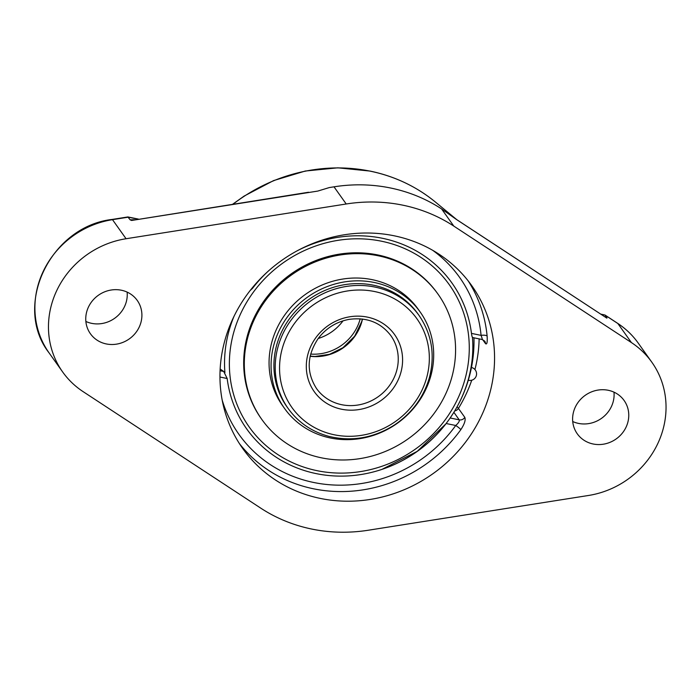 <?xml version="1.0" encoding="UTF-8"?>
<svg xmlns="http://www.w3.org/2000/svg" width="700" height="700" viewBox="0 0 700 700"><rect width="100%" height="100%" fill="white"/><g stroke="black" fill="none" stroke-linecap="round" stroke-linejoin="round"><path stroke-width="1.05" d="M449.111 419.501L446.136 423.517A125.921 117.163 -35.4 0 1 433.965 437.342A125.921 117.163 -35.4 0 1 398.466 462.604A125.921 117.163 -35.4 0 1 227.168 378.516L223.685 371.446L220.071 370.703M220.159 369.005A128.004 30.713 15.7 0 0 223.685 371.446M250.162 290.509L252.499 288.391A125.921 117.163 -35.4 0 1 267.925 271.451M296.161 251.352A125.921 117.163 -35.4 0 1 471.468 333.392C471.905 336.473 472.334 337.811 472.78 337.409M112.166 219.433C50.172 226.485 12.338 306.014 49.123 352.949A87.587 81.498 -35.4 0 1 112.499 219.669A5.11 0.884 -99 0 0 112.166 219.433L127.881 216.947L130.148 219.835L131.617 220.465L308.56 192.246M317.748 191.082L329.315 187.565L333.996 186.821A159.827 148.706 144.6 0 1 441.586 208.933L456.654 219.634M482.668 339.649L485.529 343.665C486.955 344.811 487.489 342.291 487.13 336.114A140.508 130.734 144.6 0 0 468.204 280.919M481.88 339.281C482.528 339.85 482.265 338.546 481.075 335.37A5.11 1.654 174.6 0 1 487.13 336.114M239.461 443.669A140.508 130.734 144.6 0 0 313.495 488.793A140.508 130.734 144.6 0 0 460.845 429.634A5.11 0.639 35.8 0 0 455.735 425.486C458.517 423.01 459.681 421.129 459.226 419.851A5.11 4.751 144.6 0 0 464.809 417.366L458.43 408.406A5.11 0.779 31.5 0 0 456.96 407.05M460.845 429.634C464.502 424.06 465.824 419.974 464.809 417.366M320.346 498.426A140.508 130.734 -35.4 0 1 242.769 448.569A140.508 130.734 -35.4 0 1 246.243 295.767A140.508 130.734 -35.4 0 1 394.17 235.795A140.508 130.734 -35.4 0 1 471.748 285.652A140.508 130.734 -35.4 0 1 468.274 438.454A140.508 130.734 -35.4 0 1 320.346 498.426M456.479 219.459L606.839 318.132L605.141 315.184L617.855 323.523A5.11 1.759 -56.7 0 0 617.68 323.356L604.975 315.017L601.195 314.37M588.446 495.486L368.305 530.233A159.827 148.706 -35.4 0 1 260.715 508.121L83.09 391.624A87.587 81.498 -35.4 0 1 62.694 372.024A87.587 81.498 -35.4 0 1 126.07 238.735L346.211 203.989A159.827 148.706 -35.4 0 1 453.801 226.1L631.426 342.589A87.587 81.498 -35.4 0 1 651.822 362.197A87.587 81.498 -35.4 0 1 662.891 429.922A87.587 81.498 -35.4 0 1 588.446 495.486M600.827 314.134L604.975 315.017M572.722 421.523A28.735 26.74 144.6 0 0 613.077 402.098A28.735 26.74 144.6 0 0 613.988 392.158M85.873 321.466A28.735 26.74 144.6 0 0 126.227 302.041A28.735 26.74 144.6 0 0 127.138 292.101M140.875 322.639A28.735 26.74 -35.4 0 1 118.204 343.822A28.735 26.74 -35.4 0 1 90.414 333.743A28.735 26.74 -35.4 0 1 98.332 295.295A28.735 26.74 -35.4 0 1 137.244 300.422A28.735 26.74 -35.4 0 1 140.875 322.639M627.734 422.695A28.735 26.74 -35.4 0 1 605.054 443.879A28.735 26.74 -35.4 0 1 577.273 433.799A28.735 26.74 -35.4 0 1 585.183 395.351A28.735 26.74 -35.4 0 1 624.102 400.479A28.735 26.74 -35.4 0 1 627.734 422.695M438.025 294.149L437.404 293.283A108.106 100.581 144.6 0 0 266.123 298.051A108.106 100.581 144.6 0 0 261.24 418.626L261.861 419.501A108.106 100.581 144.6 0 0 433.134 414.733A108.106 100.581 144.6 0 0 438.025 294.149A108.106 100.581 144.6 0 0 266.744 298.918A108.106 100.581 144.6 0 0 261.861 419.501M420.175 311.999L418.171 309.19A83.212 77.42 144.6 0 0 286.335 312.856A83.212 77.42 144.6 0 0 282.572 405.676L284.576 408.485A83.212 77.42 144.6 0 0 416.412 404.819A83.212 77.42 144.6 0 0 420.175 311.999A83.212 77.42 144.6 0 0 288.339 315.674A83.212 77.42 144.6 0 0 284.576 408.485M417.795 313.696A80.29 74.707 144.6 0 0 290.579 317.24A80.29 74.707 144.6 0 0 286.947 406.796L288.251 408.625A80.29 74.707 144.6 0 1 290.238 321.3A80.29 74.707 144.6 0 1 374.762 287.035A80.29 74.707 144.6 0 1 419.099 315.525L417.795 313.696M318.203 338.502A45.623 42.446 144.6 0 0 343.035 320.836M360.203 318.815A45.623 42.446 -35.4 0 1 310.669 354.069M448 421.033A127.05 118.212 144.6 0 0 452.988 413.717A127.05 118.212 144.6 0 0 453.023 413.665A127.05 118.212 144.6 0 0 468.256 379.627A127.05 118.212 144.6 0 0 472.456 337.435M233.957 316.444A127.05 118.212 144.6 0 0 229.101 330.479A127.05 118.212 144.6 0 0 224.91 372.671M381.745 469.455A127.05 118.212 144.6 0 0 445.926 423.789M131.617 220.465L317.257 191.161M233.082 204.164A164.299 152.862 -35.4 0 1 370.256 171.176A164.299 152.862 -35.4 0 1 435.374 202.02L456.82 219.686M485.529 343.665A5.11 4.751 144.6 0 0 484.698 341.092L482.099 339.491L472.596 337.54M432.714 250.32A135.398 125.982 -35.4 0 1 481.075 335.37L471.468 333.392M446.136 423.517L455.735 425.486A135.398 125.982 -35.4 0 1 325.92 484.4A135.398 125.982 -35.4 0 1 222.189 400.12M454.72 410.918A5.11 4.751 144.6 0 0 458.43 408.406A140.508 130.734 144.6 0 0 471.739 380.214M453.871 412.317L459.226 419.851L450.161 417.988M474.933 369.547A140.508 130.734 144.6 0 0 479.133 338.879M219.957 377.029L227.168 378.516M252.499 288.391L251.939 288.277M607.023 317.835L605.413 317.135M457.056 219.888L606.839 318.132M631.426 342.589L617.855 323.523A87.587 81.498 -35.4 0 1 638.251 343.131C632.651 335.283 625.8 328.694 617.68 323.356M453.801 226.1L441.586 208.933M126.07 238.735L112.499 219.669L128.258 217.175L137.979 219.179M134.418 219.739L130.148 219.835M346.211 203.989L333.996 186.821M310.135 356.283A45.623 42.446 144.6 0 0 361.769 321.93A45.623 42.446 144.6 0 0 362.477 319.043M341.688 404.705A45.623 42.446 -35.4 0 1 316.505 388.517C306.25 372.365 306.819 355.696 318.194 338.52C326.051 328.195 336.306 321.816 348.959 319.401C366.669 316.969 380.634 322.385 390.845 335.624A45.623 42.446 -35.4 0 1 396.611 370.895A45.623 42.446 -35.4 0 1 341.688 404.705M400.82 372.689A49.271 45.841 144.6 0 0 367.395 317.118A49.271 45.841 144.6 0 0 308.079 353.631A49.271 45.841 144.6 0 0 341.504 409.211A49.271 45.841 144.6 0 0 400.82 372.689M426.58 377.991A76.641 71.312 -35.4 0 1 334.311 434.787A76.641 71.312 -35.4 0 1 282.31 348.338A76.641 71.312 -35.4 0 1 374.579 291.533A76.641 71.312 -35.4 0 1 426.58 377.991M464.861 379.697A122.754 114.214 -35.4 0 1 317.074 470.68A122.754 114.214 -35.4 0 1 233.782 332.211A122.754 114.214 -35.4 0 1 381.57 241.229A122.754 114.214 -35.4 0 1 464.861 379.697M232.671 204.225L244.108 196.088L273.586 180.591L305.279 171.028L337.881 167.816L370.055 171.071C394.642 176.207 416.421 186.524 435.374 202.02M138.434 219.1L127.977 216.956M62.694 372.024L49.123 352.949M651.822 362.197L638.251 343.131M362.346 319.025L361.69 321.65L354.664 336.184L342.947 347.725L329.534 354.322L314.974 356.475L310.161 356.151M419.099 315.525C431.874 334.294 435.286 355.084 429.319 377.886C423.517 397.53 411.898 413.227 394.45 424.979C373.774 438.034 351.986 441.84 329.088 436.415C311.999 431.839 298.392 422.572 288.251 408.625M381.894 469.411L417.217 451.369L445.83 423.911M449.549 418.871L452.988 413.717M453.023 413.674A135.065 135.065 0 0 0 473.961 337.82M468.291 380.223A6.571 6.571 0 0 0 476.324 375.664A6.571 6.571 0 0 0 471.459 367.474"/></g></svg>
